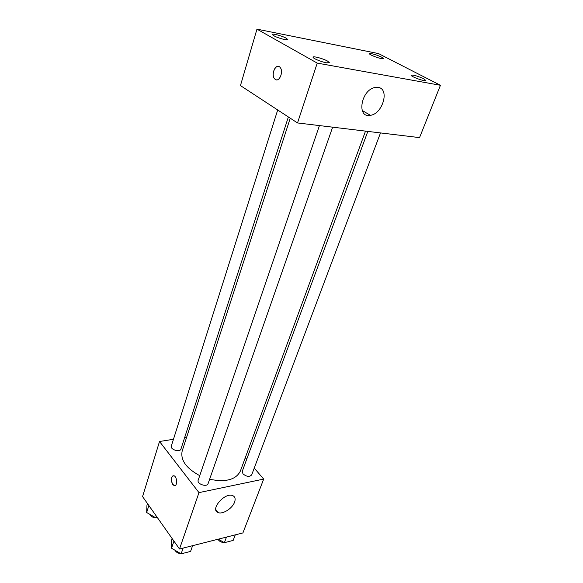 <?xml version="1.0" encoding="UTF-8"?>
<svg xmlns="http://www.w3.org/2000/svg" width="583" height="583" viewBox="0 0 583 583"><rect width="100%" height="100%" fill="white"/><g stroke="black" fill="none" stroke-linecap="round" stroke-linejoin="round"><path stroke-width="0.87" d="M254.239 468.098L263.684 479.088L242.907 532.928L179.506 549.004L142.565 496.585L159.516 441.506L173.464 439.283M184.68 437.49L186.662 437.177M290.247 118.189L182.195 450.943C180.264 459.987 186.108 468.222 199.736 475.662M209.61 479.262C225.723 482.484 235.969 479.758 240.364 471.086L365.512 131.124M263.684 479.088L198.978 492.62L159.516 441.506M245.297 457.684L246.689 459.302M319.44 125.585L198.198 480.159C196.617 483.977 206.994 487.563 208.102 483.584L332.638 127.174M277.697 109.976L171.329 446.024C169.945 449.573 180.023 452.714 180.949 449.027L288.366 116.964M380.495 132.924L251.688 474.875C249.502 477.12 246.602 476.777 242.98 473.862L242.258 471.283L367.829 131.401M198.978 492.62L179.506 549.004M234.592 502.087C232.493 508.369 222.619 514.672 218.093 512.552C209.654 509.775 224.783 492.118 232.653 495.594C235.051 496.65 235.7 498.815 234.592 502.087M174.878 485.603L172.75 484.444C170.542 479.386 170.95 476.493 173.96 475.75C177.451 476.85 177.538 487.067 174.055 485.522L172.743 484.444C170.717 480.341 170.848 477.411 173.136 475.662M419.549 137.617L297.512 122.947L240.451 85.592L256.965 29.15L378.535 53.592L440.435 85.286L419.549 137.617M440.435 85.286L317.232 63.102L256.965 29.15M317.232 63.102L297.512 122.947M276.313 79.842L274.557 78.778C270.454 74.34 276.32 62.425 280.175 67.519C283.804 71.49 279.366 82.385 275.358 79.485L274.564 78.778C271.321 75.36 274.396 65.42 278.426 66.418M378.134 87.399C389.954 88.747 382.688 113.991 370.387 115.31C356.337 118.531 360.87 89.789 375.109 87.479L378.134 87.399M326.4 62.804L329.388 62.724L327.559 61.091C323.295 58.643 313.173 55.888 313.093 57.17C312.408 58.169 321.32 61.951 326.4 62.804M423.724 80.512L425.845 80.461L423.673 78.756C417.464 75.979 413.289 74.784 411.132 75.178C410.447 76.009 419.345 79.784 423.724 80.512M381.216 58.57L383.476 58.577L381.625 57.134C375.671 54.489 371.604 53.33 369.447 53.665C368.85 54.408 376.953 57.79 381.216 58.57M284.73 39.608L287.849 39.615L286.319 38.259C282.405 36 272.341 33.253 272.319 34.455C273.711 36.161 277.851 37.88 284.73 39.608M235.277 534.866L233.164 540.419L224.382 542.686L218.29 539.173M226.481 537.096L224.382 542.686M217.998 539.246C219.244 541.367 221.256 542.445 224.032 542.481M192.601 545.688L190.575 551.409L181.116 553.85L171.54 548.209L171.577 540.273L172.153 538.568M173.945 541.119L171.54 548.209M183.12 548.093L181.116 553.85M175.038 550.272C176.102 552.232 177.953 553.325 180.599 553.544M157.286 517.478L155.792 517.813L146.661 512.501L146.96 505.25L147.484 503.574M148.854 505.512L146.661 512.501M156.331 516.13L155.792 517.813M150.13 514.519C151.587 517.136 154.007 518.17 157.388 517.617M215.79 509.578L218.093 512.552M362.189 110.478L370.387 115.31"/></g></svg>
